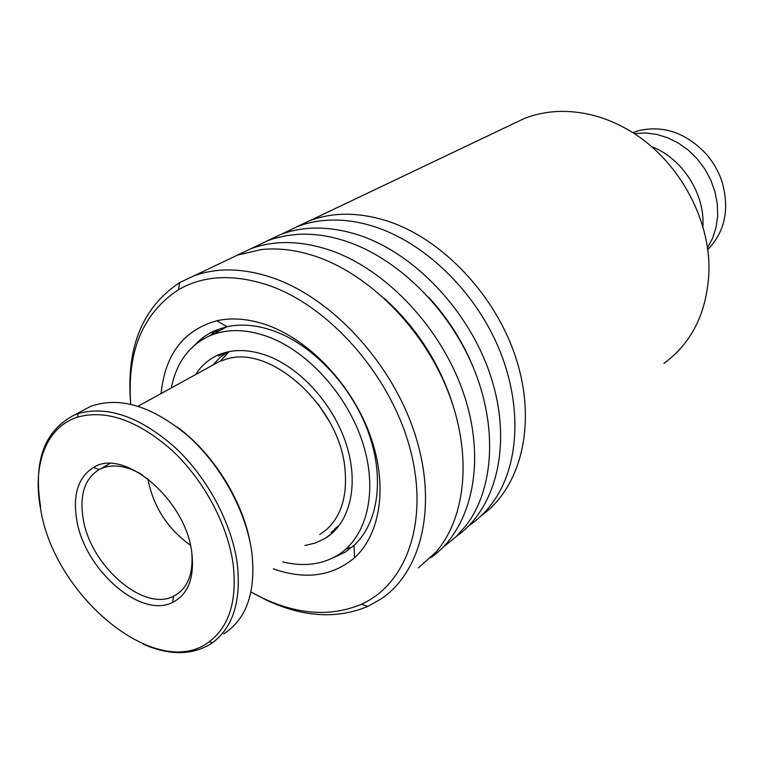 <?xml version="1.0" encoding="UTF-8"?>
<svg xmlns="http://www.w3.org/2000/svg" width="764" height="764" viewBox="0 0 764 764"><rect width="100%" height="100%" fill="white"/><g stroke="black" fill="none" stroke-linecap="round" stroke-linejoin="round"><path stroke-width="1.15" d="M632.678 132.64L638.675 130.634C663.649 125.019 686.196 132.85 706.318 154.137C713.519 162.493 718.8 171.871 722.181 182.281C729.706 209.546 724.864 232.027 707.645 249.723M651.386 146.526C682.204 158.024 705.325 194.123 702.87 226.927M634.177 133.595L645.217 132.946L656.486 134.34L667.66 137.74L678.403 143.088L688.374 150.221L697.274 158.95L704.828 168.987L710.787 180.046L714.98 191.783L717.291 203.826L717.654 215.82L716.069 227.395L712.611 238.215L707.407 247.966M663.964 363.358C691.821 342.94 706.795 312.724 708.887 272.7C711.045 218.141 676.875 157.489 628.094 129.851C616.758 123.271 605.107 118.42 593.141 115.307C568.645 109.214 545.821 110.217 524.677 118.325L511.317 124.685M250.964 591.995L263.351 598.403C298.848 614.877 331.547 616.825 361.439 604.238C407.04 583.897 429.607 520.16 409.791 447.694C390.213 375.305 329.723 306.488 268.899 285.421C233.937 273.77 203.816 275.183 178.547 289.661C142.839 313.202 126.891 351.373 130.711 404.175M130.472 401.004C126.432 346.541 142.83 307.071 179.674 282.594L193.808 275.909C217.177 267.333 243.525 267.992 272.853 277.886C332.369 298.39 392.075 363.12 414.909 433.981C437.887 504.909 421.986 571.348 381.322 598.795L367.866 606.387C336.981 619.279 303.279 617.255 266.751 600.284L253.743 593.533M161.089 393.575C165.043 354.362 183.627 330.086 216.842 320.746C232.619 317.27 249.732 318.846 268.193 325.502C310.289 340.878 352.042 385.352 370.062 435.098C388.122 484.873 380.835 533.912 354.496 557.749C332.35 576.381 305.285 580.077 273.302 568.836M331.547 558.541L345.194 552.133L353.99 545.391C378.285 523.139 384.894 477.844 368.286 432.071C351.698 386.326 313.355 345.462 274.515 331.213C257.478 325.053 241.653 323.544 227.023 326.706L216.193 330.096C207.97 333.534 200.846 338.5 194.82 344.984M296.508 226.889L309.792 220.672C332.646 212.134 357.991 212.096 385.81 220.548C441.984 238.024 496.686 295.754 516.703 360.493C536.834 425.271 520.59 487.804 481.358 515.604M283.263 233.306L297.635 226.459C308.809 222.257 320.851 220.118 333.772 220.042C346.799 220.003 360.216 222.171 374.007 226.536C423.743 242.341 473.088 289.203 497.66 345.614C522.184 402.074 519.94 462.43 494.728 499.637C487.776 509.884 479.486 518.355 469.87 525.04M267.371 240.794L280.98 234.395C303.986 225.838 329.599 225.963 357.819 234.758C414.842 252.96 470.786 312.371 491.491 378.629C512.319 444.925 496.151 508.471 456.547 536.252M253.791 247.345L268.24 240.459L274.305 238.416L287.025 235.513L298.161 234.319C313.288 233.498 329.045 235.732 345.423 241.042C397.079 257.86 448.535 308.026 473.279 367.436C498.004 426.885 493.897 489.141 466.116 525.431L456.137 536.643L444.782 545.935M236.83 255.357L250.773 248.778C273.932 240.211 299.813 240.507 328.424 249.675C386.326 268.651 443.559 329.867 464.999 397.7C486.572 465.582 470.5 530.159 430.533 557.892M222.897 262.052L237.413 255.138L261.231 249.58C278.344 247.737 296.403 249.981 315.408 256.284C368.993 274.18 422.645 327.842 447.561 390.308C472.477 452.813 466.451 516.827 436.082 551.952L418.491 567.833M220.93 354.83C218.58 356.053 217.826 356.196 218.666 355.25M333.61 531.868L332.225 532.613C330.392 533.348 330.65 532.785 332.999 530.923L333.753 530.388M304.922 545.496L315.446 542.994L325.044 538.467C349.272 523.865 359.023 486.754 347.104 446.892C335.234 407.059 302.735 369.661 268.976 356.368C250.067 349.138 233.192 348.661 218.342 354.926C208.858 359.099 201.257 365.66 195.527 374.618M282.709 561.893C303.528 566.974 321.94 564.691 337.965 555.046C366.519 537.321 377.979 492.885 363.473 445.164C349.053 397.471 309.917 352.892 269.577 337.316C247.498 329.026 227.758 328.424 210.358 335.511C189.415 344.946 176.408 362.422 171.337 387.931M318.196 404.032L329.561 421.776M319.744 534.561L326.047 530.006C340.964 516.645 347.295 496.629 345.061 469.965C340.572 407.689 271.545 344.459 226.679 359.032L219.182 361.601L211.695 365.717M233.154 564.195C227.748 524.753 203.864 480.04 172.167 450.464C137.797 420.362 106.234 409.246 77.479 417.144C46.069 427.019 32.155 465.219 40.587 508.834C54.063 596.464 157.298 681.975 209.221 641.75C229.276 626.518 237.251 600.666 233.154 564.195M40.683 507.153C33.129 461.017 44.427 430.266 74.595 414.909L78.32 413.544C107.667 405.417 139.898 416.705 175.004 447.408C207.388 477.576 231.759 523.235 237.232 563.507C241.376 600.733 233.182 627.11 212.669 642.619L209.431 644.768C190.647 655.407 168.624 655.226 143.374 644.224M176.971 426.847C211.905 452.192 241.328 498.157 249.732 540.492M223.814 633.843C246.591 619.021 255.969 592.081 251.929 553.021C246.552 512.128 221.407 465.811 188.211 436.091C152.151 405.942 119.595 396.048 90.544 406.419L81.395 411.29M191.754 552.296C194.696 577.565 188.345 594.258 172.712 602.385C140.528 619.184 83.973 569.065 76.62 519.195C72.733 494.26 78.367 477.013 93.523 467.463C123.825 447.417 185.767 499.666 191.754 552.296M142.247 474.74C126.557 465.639 112.795 463.605 100.963 468.647L99.119 469.564C84.814 478.503 79.466 494.7 83.075 518.154C89.904 565.102 143.231 612.212 173.466 596.264L175.29 595.318C188.059 587.573 193.531 573.124 191.707 551.98M147.824 478.722L147.853 478.866C153.287 506.618 167.478 528.745 190.427 545.248M339.149 525.632L336.179 527.59M213.118 364.791L219.898 357.562L227.882 351.86M428.642 297.272C447.427 317.614 462.124 340.572 472.735 366.137M384.263 298.323C417.01 327.966 439.988 363.865 453.214 405.999M229.124 351.602L220.366 361.095M361.439 604.238L367.866 606.387M227.023 326.706L216.842 320.746M280.98 234.395L297.635 226.459M309.792 220.672L524.677 118.325M250.773 248.778L268.24 240.459M193.808 275.909L237.413 255.138M345.194 552.133L354.076 545.305M353.99 545.391L354.496 557.749M178.547 289.661L179.674 282.594M325.044 538.467L332.407 532.986M210.358 335.511L227.118 326.686M335.138 528.277L333.094 532.164M345.825 549.135L350.418 547.454M219.096 330.736L214.216 331.614L210.367 335.511M219.421 354.62L224.091 354.267M77.479 417.144L78.32 413.544M173.466 596.264L172.712 602.385M179.979 592.014L175.29 595.318M90.544 406.419L74.595 414.909M219.182 361.601L138.16 406.2M212.354 642.543L209.431 644.768M109.739 463.557L100.963 468.647M99.119 469.564L93.523 467.463M209.221 641.75L212.669 642.619"/></g></svg>

